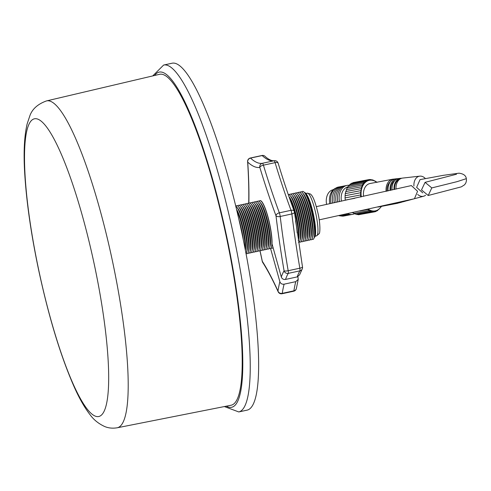 <?xml version="1.0" encoding="UTF-8"?>
<svg xmlns="http://www.w3.org/2000/svg" width="491" height="491" viewBox="0 0 491 491"><rect width="100%" height="100%" fill="white"/><g stroke="black" fill="none" stroke-linecap="round" stroke-linejoin="round"><path stroke-width="0.74" d="M117.3 427.765L231.169 405.21A169.278 30.841 -102.2 0 0 226.326 236.742A169.278 30.841 -102.2 0 0 159.495 74.331L46.498 100.919C37.617 104.123 32.013 109.241 29.693 116.263L27.152 123.892C24.145 136.67 23.384 153.898 24.857 175.569C26.729 203.851 31.35 235.441 38.715 270.345C48.756 316.891 60.454 355.472 73.822 386.079C79.1 398.048 84.532 407.616 90.135 414.803C93.707 419.774 98.55 423.684 104.663 426.519C108.474 428.121 112.691 428.539 117.3 427.765A167.216 30.467 -102.2 0 0 112.519 261.353A167.216 30.467 -102.2 0 0 46.498 100.919M224.362 406.554L238.773 411.943L247.169 410.126A177.466 32.332 -102.2 0 0 241.989 233.532A177.466 32.332 -102.2 0 0 172.028 63.235L163.632 65.051L152.738 75.921M243.389 240.209A22.96 4.186 -102.2 0 0 241.707 230.224A22.96 4.186 -102.2 0 0 238.896 219.483M245.187 249.195A24.562 4.474 -102.2 0 0 242.885 230.003A24.562 4.474 -102.2 0 0 236.815 210.559M245.408 250.33A22.96 4.186 -102.2 0 0 243.487 229.837A22.96 4.186 -102.2 0 0 236.545 209.43M246.034 253.577A24.562 4.474 -102.2 0 0 246.513 252.484A24.562 4.474 -102.2 0 0 244.665 229.616A24.562 4.474 -102.2 0 0 236.662 207.012A24.562 4.474 -102.2 0 0 235.772 206.22M246.513 252.484L246.991 250.827A22.96 4.186 -102.2 0 0 245.267 229.45A22.96 4.186 -102.2 0 0 237.779 208.325L236.662 207.012M246.163 253.362A24.562 4.474 -102.2 0 0 248.293 252.104A24.562 4.474 -102.2 0 0 246.445 229.229A24.562 4.474 -102.2 0 0 238.442 206.625A24.562 4.474 -102.2 0 0 235.981 206.355M248.293 252.104L248.771 250.447A22.96 4.186 -102.2 0 0 247.047 229.07A22.96 4.186 -102.2 0 0 239.559 207.939L238.442 206.625M247.943 252.982A24.562 4.474 -102.2 0 0 250.072 251.717A24.562 4.474 -102.2 0 0 248.225 228.849A24.562 4.474 -102.2 0 0 240.222 206.245A24.562 4.474 -102.2 0 0 237.761 205.975M250.072 251.717L250.545 250.06A22.96 4.186 -102.2 0 0 248.82 228.683A22.96 4.186 -102.2 0 0 241.339 207.552L240.222 206.245M249.723 252.595A24.562 4.474 -102.2 0 0 251.852 251.331A24.562 4.474 -102.2 0 0 250.005 228.462A24.562 4.474 -102.2 0 0 242.002 205.858A24.562 4.474 -102.2 0 0 239.54 205.588M251.852 251.331L252.325 249.674A22.96 4.186 -102.2 0 0 250.6 228.297A22.96 4.186 -102.2 0 0 243.119 207.165L242.002 205.858M251.502 252.208A24.562 4.474 -102.2 0 0 253.632 250.944A24.562 4.474 -102.2 0 0 251.785 228.076A24.562 4.474 -102.2 0 0 243.781 205.471A24.562 4.474 -102.2 0 0 241.32 205.201M253.632 250.944L254.105 249.287A22.96 4.186 -102.2 0 0 252.38 227.91A22.96 4.186 -102.2 0 0 244.899 206.785L243.781 205.471M253.282 251.822A24.562 4.474 -102.2 0 0 255.406 250.557A24.562 4.474 -102.2 0 0 253.565 227.689A24.562 4.474 -102.2 0 0 245.555 205.085A24.562 4.474 -102.2 0 0 243.1 204.815M255.406 250.557L255.885 248.9A22.96 4.186 -102.2 0 0 254.16 227.529A22.96 4.186 -102.2 0 0 246.678 206.398L245.555 205.085M255.062 251.435A24.562 4.474 -102.2 0 0 257.186 250.177A24.562 4.474 -102.2 0 0 255.345 227.302A24.562 4.474 -102.2 0 0 247.335 204.698A24.562 4.474 -102.2 0 0 244.88 204.428M257.186 250.177L257.665 248.52A22.96 4.186 -102.2 0 0 255.94 227.143A22.96 4.186 -102.2 0 0 248.458 206.011L247.335 204.698M256.842 251.054A24.562 4.474 -102.2 0 0 258.966 249.79A24.562 4.474 -102.2 0 0 257.124 226.922A24.562 4.474 -102.2 0 0 249.115 204.317A24.562 4.474 -102.2 0 0 246.66 204.047M258.966 249.79L259.444 248.133A22.96 4.186 -102.2 0 0 257.72 226.756A22.96 4.186 -102.2 0 0 250.238 205.625L249.115 204.317M258.622 250.668A24.562 4.474 -102.2 0 0 260.746 249.403A24.562 4.474 -102.2 0 0 258.904 226.535A24.562 4.474 -102.2 0 0 250.895 203.931A24.562 4.474 -102.2 0 0 248.44 203.661M260.746 249.403L261.224 247.746A22.96 4.186 -102.2 0 0 259.5 226.369A22.96 4.186 -102.2 0 0 252.018 205.238L250.895 203.931M260.402 250.281A24.562 4.474 -102.2 0 0 262.525 249.017A24.562 4.474 -102.2 0 0 260.678 226.148A24.562 4.474 -102.2 0 0 252.675 203.544A24.562 4.474 -102.2 0 0 250.214 203.274M262.525 249.017L263.004 247.36A22.96 4.186 -102.2 0 0 261.28 225.983A22.96 4.186 -102.2 0 0 253.792 204.857L252.675 203.544M262.176 249.894A24.562 4.474 -102.2 0 0 264.305 248.63A24.562 4.474 -102.2 0 0 262.458 225.762A24.562 4.474 -102.2 0 0 254.455 203.157A24.562 4.474 -102.2 0 0 251.993 202.887M264.305 248.63L264.784 246.973A22.96 4.186 -102.2 0 0 263.059 225.602A22.96 4.186 -102.2 0 0 255.572 204.471L254.455 203.157M263.955 249.508A24.562 4.474 -102.2 0 0 266.085 248.25A24.562 4.474 -102.2 0 0 264.238 225.375A24.562 4.474 -102.2 0 0 256.234 202.771A24.562 4.474 -102.2 0 0 253.773 202.501M266.085 248.25L266.558 246.592A22.96 4.186 -102.2 0 0 264.839 225.216A22.96 4.186 -102.2 0 0 257.352 204.084L256.234 202.771M265.735 249.127A24.562 4.474 -102.2 0 0 267.865 247.863A24.562 4.474 -102.2 0 0 266.018 224.995A24.562 4.474 -102.2 0 0 258.014 202.39A24.562 4.474 -102.2 0 0 255.553 202.12M267.865 247.863L268.338 246.206A22.96 4.186 -102.2 0 0 266.613 224.829A22.96 4.186 -102.2 0 0 259.131 203.697L258.014 202.39M267.515 248.741A24.562 4.474 -102.2 0 0 269.645 247.476A24.562 4.474 -102.2 0 0 267.798 224.608A24.562 4.474 -102.2 0 0 259.794 202.004A24.562 4.474 -102.2 0 0 257.333 201.733M269.645 247.476L270.118 245.819A22.96 4.186 -102.2 0 0 268.393 224.442A22.96 4.186 -102.2 0 0 260.911 203.311L259.794 202.004M269.295 248.354A24.562 4.474 -102.2 0 0 271.419 247.09A24.562 4.474 -102.2 0 0 269.577 224.221A24.562 4.474 -102.2 0 0 261.574 201.617A24.562 4.474 -102.2 0 0 259.113 201.347M298.27 240.651A24.562 4.474 -102.2 0 0 296.263 218.44A24.562 4.474 -102.2 0 0 289.107 197.02M298.283 240.719L298.589 239.651A22.96 4.186 -102.2 0 0 296.865 218.274A22.96 4.186 -102.2 0 0 289.377 197.149L289.003 196.701M298.546 242.517A24.562 4.474 -102.2 0 0 299.891 240.921A24.562 4.474 -102.2 0 0 298.043 218.053A24.562 4.474 -102.2 0 0 290.04 195.449A24.562 4.474 -102.2 0 0 288.248 194.522M299.891 240.921L300.369 239.27A22.96 4.186 -102.2 0 0 298.645 217.894A22.96 4.186 -102.2 0 0 291.157 196.762L290.04 195.449M299.541 241.805A24.562 4.474 -102.2 0 0 301.67 240.541A24.562 4.474 -102.2 0 0 299.823 217.673A24.562 4.474 -102.2 0 0 291.82 195.068A24.562 4.474 -102.2 0 0 289.359 194.792M301.67 240.541L302.143 238.884A22.96 4.186 -102.2 0 0 300.418 217.507A22.96 4.186 -102.2 0 0 292.937 196.375L291.82 195.068M301.321 241.419A24.562 4.474 -102.2 0 0 303.45 240.154A24.562 4.474 -102.2 0 0 301.603 217.286A24.562 4.474 -102.2 0 0 293.6 194.681A24.562 4.474 -102.2 0 0 291.138 194.411M303.45 240.154L303.923 238.497A22.96 4.186 -102.2 0 0 302.198 217.12A22.96 4.186 -102.2 0 0 294.717 195.989L293.6 194.681M303.1 241.032A24.562 4.474 -102.2 0 0 305.23 239.768A24.562 4.474 -102.2 0 0 303.383 216.899A24.562 4.474 -102.2 0 0 295.379 194.295A24.562 4.474 -102.2 0 0 292.918 194.025M305.23 239.768L305.703 238.11A22.96 4.186 -102.2 0 0 303.978 216.734A22.96 4.186 -102.2 0 0 296.496 195.602L295.379 194.295M304.88 240.645A24.562 4.474 -102.2 0 0 307.004 239.381A24.562 4.474 -102.2 0 0 305.163 216.513A24.562 4.474 -102.2 0 0 297.153 193.908A24.562 4.474 -102.2 0 0 294.698 193.638M307.004 239.381L307.483 237.724A22.96 4.186 -102.2 0 0 305.758 216.347A22.96 4.186 -102.2 0 0 298.276 195.222L297.153 193.908M306.66 240.259A24.562 4.474 -102.2 0 0 308.784 238.994A24.562 4.474 -102.2 0 0 306.943 216.126A24.562 4.474 -102.2 0 0 298.933 193.522A24.562 4.474 -102.2 0 0 296.478 193.251M308.784 238.994L309.262 237.343A22.96 4.186 -102.2 0 0 307.538 215.966A22.96 4.186 -102.2 0 0 300.056 194.835L298.933 193.522M308.44 239.878A24.562 4.474 -102.2 0 0 310.564 238.614A24.562 4.474 -102.2 0 0 308.722 215.745A24.562 4.474 -102.2 0 0 300.713 193.141A24.562 4.474 -102.2 0 0 298.258 192.865M310.564 238.614L311.042 236.957A22.96 4.186 -102.2 0 0 309.318 215.58A22.96 4.186 -102.2 0 0 301.836 194.448L300.713 193.141M310.22 239.491A24.562 4.474 -102.2 0 0 312.344 238.227A24.562 4.474 -102.2 0 0 310.502 215.359A24.562 4.474 -102.2 0 0 302.493 192.754A24.562 4.474 -102.2 0 0 300.038 192.484M312.344 238.227L312.822 236.57A22.96 4.186 -102.2 0 0 311.098 215.193A22.96 4.186 -102.2 0 0 303.616 194.062L302.493 192.754M312 239.105A24.562 4.474 -102.2 0 0 314.123 237.84A24.562 4.474 -102.2 0 0 312.276 214.972A24.562 4.474 -102.2 0 0 304.273 192.368A24.562 4.474 -102.2 0 0 301.812 192.098M314.123 237.84L314.602 236.183A22.96 4.186 -102.2 0 0 312.877 214.806A22.96 4.186 -102.2 0 0 305.39 193.675L304.273 192.368M314.222 237.503A22.96 4.186 -102.2 0 0 313.491 214.677A22.96 4.186 -102.2 0 0 304.5 192.632M297.159 232.992A22.96 4.186 -102.2 0 0 295.496 220.692M271.075 247.967A24.562 4.474 -102.2 0 0 272.99 247.311M271.419 247.09L271.897 245.432A22.96 4.186 -102.2 0 0 272.137 244.279M260.034 250.754A241.001 43.908 77.8 0 1 262.304 261.304A241.001 43.908 77.8 0 1 277.986 291.071A241.001 43.908 77.8 0 1 279.876 281.73C280.613 283.614 282.018 284.43 284.099 284.185L295.76 281.656L298.221 279.367L297.902 276.672M279.876 281.73L270.59 248.587M302.407 266.828A3.468 0.786 170.2 0 1 302.493 266.963A3.468 0.786 170.2 0 1 299.841 268.196A237.534 43.276 77.8 0 1 291.869 213.947L280.208 216.476A237.534 43.276 -102.2 0 0 288.18 270.725L299.841 268.196A3.468 0.632 77.8 0 1 299.915 270.848A3.468 3.345 -149.6 0 0 302.063 269.307L299.578 274.856L297.19 276.906A237.534 43.276 77.8 0 1 299.915 270.848L288.248 273.377A237.534 43.276 -102.2 0 0 285.529 279.434L297.19 276.906M285.529 279.434C283.454 279.686 282.043 278.87 281.306 276.979A241.001 43.908 77.8 0 1 284.08 270.799A241.001 43.908 77.8 0 1 275.991 215.758A241.001 43.908 77.8 0 1 259.819 167.394A241.001 43.908 77.8 0 1 247.734 162.128A241.001 43.908 77.8 0 1 248.863 203.133M259.972 200.641A24.562 4.474 77.8 0 1 261.728 201.58A24.562 4.474 77.8 0 1 268.859 220.361A24.562 4.474 77.8 0 1 272.014 243.837L281.306 276.979M431.785 187.918L428.207 195.492L421.505 189.919L425.077 182.345L431.785 187.918L456.968 181.676L466.333 178.65C465.947 175.588 463.492 173.765 458.981 173.182L443.127 175.361L420.044 179.626L416.632 187.366L422.751 192.871M319.211 219.858L414.435 198.745L417.571 191.275L411.372 185.58L316.351 206.643M390.314 181.774A10.919 7.77 79.2 0 0 387.074 191.14M397.876 178.693A11.993 8.531 79.2 0 0 396.906 178.724A11.993 8.531 79.2 0 0 396.206 178.847A11.993 8.531 79.2 0 0 390.075 190.465M398.698 202.372A11.993 8.531 79.2 0 0 401.184 202.304A11.993 8.531 79.2 0 0 401.392 202.255A11.993 8.531 79.2 0 0 402.301 201.924M396.906 178.724L395.003 178.939A12.14 8.635 79.2 0 0 394.291 179.062A12.14 8.635 79.2 0 0 388.099 190.913M396.636 202.838A12.14 8.635 79.2 0 0 399.33 202.808A12.14 8.635 79.2 0 0 399.539 202.752A12.14 8.635 79.2 0 0 399.748 202.691M394.917 180.485A10.919 7.77 79.2 0 0 390.836 190.293M401.687 178.264A11.698 8.322 79.2 0 0 400.724 178.294A11.698 8.322 79.2 0 0 400.036 178.411A11.698 8.322 79.2 0 0 394.046 189.563M402.859 201.42A11.698 8.322 79.2 0 0 404.891 201.298A11.698 8.322 79.2 0 0 405.093 201.249A11.698 8.322 79.2 0 0 406.008 200.923M400.724 178.294L398.815 178.509A11.845 8.427 79.2 0 0 398.121 178.626A11.845 8.427 79.2 0 0 392.057 190.017M400.773 201.899A11.845 8.427 79.2 0 0 403.037 201.801A11.845 8.427 79.2 0 0 403.24 201.752A11.845 8.427 79.2 0 0 403.442 201.691M399.533 179.375A10.919 7.77 79.2 0 0 394.592 189.44M425.421 178.601A10.237 7.285 79.2 0 0 419.787 176.146A10.237 7.285 79.2 0 0 419.191 176.251A10.237 7.285 79.2 0 0 413.938 185.96M417.688 194.418A10.237 7.285 79.2 0 0 423.438 196.277A10.237 7.285 79.2 0 0 423.616 196.234A10.237 7.285 79.2 0 0 425.556 195.252M419.787 176.146L402.626 178.08A11.557 8.218 79.2 0 0 401.951 178.196A11.557 8.218 79.2 0 0 396.028 189.115M404.965 200.936A11.557 8.218 79.2 0 0 406.744 200.801A11.557 8.218 79.2 0 0 406.947 200.745A11.557 8.218 79.2 0 0 407.143 200.69M370.263 183.487A12.287 8.74 79.2 0 0 370.005 183.53A12.287 8.74 79.2 0 0 369.76 183.585A12.287 8.74 79.2 0 0 363.579 196.363M394.064 179.117A12.287 8.74 79.2 0 0 392.628 179.221A12.287 8.74 79.2 0 0 392.377 179.276A12.287 8.74 79.2 0 0 386.116 191.355M394.58 203.305A12.287 8.74 79.2 0 0 397.225 203.36A12.287 8.74 79.2 0 0 397.477 203.311A12.287 8.74 79.2 0 0 398.6 202.93M353.391 182.652L350.341 184.002L347.063 187.973L345.241 193.607L345.056 197.91L345.296 200.101L354.84 198.284M360.664 197.008L360.652 192.754L361.278 188.605L362.401 185.052L364.218 182.216L349.132 185.095M347.125 187.979L362.444 185.039M362.401 185.052L362.745 185.009M363.199 183.536L363.757 183.499M364.181 182.229L364.936 182.229L365.353 181.142L350.359 184.002M365.316 181.154L366.249 181.216L366.624 180.326L351.697 183.168M366.593 180.332L367.679 180.485L367.974 179.78L369.195 180.056L369.471 179.51L368.14 179.761M367.974 179.78L368.44 179.786M369.447 179.516L372.104 179.915M372.528 179.835L375.462 181.289M375.59 181.265L377.008 182.394M347.524 187.016A13.104 9.323 79.2 0 0 341.423 201.212M352.115 212.713A13.104 9.323 79.2 0 0 352.563 212.683M348.837 185.285A14.742 10.489 79.2 0 0 346.72 185.475A14.742 10.489 79.2 0 0 339.441 201.641M347.591 213.702A14.742 10.489 79.2 0 0 352.845 214.309A14.742 10.489 79.2 0 0 354.367 213.775M346.186 185.616A14.742 10.489 79.2 0 0 345.02 185.794A14.742 10.489 79.2 0 0 337.753 202.01M345.965 214.058A14.742 10.489 79.2 0 0 351.151 214.635A14.742 10.489 79.2 0 0 351.685 214.487M344.492 185.942A14.742 10.489 79.2 0 0 343.326 186.12A14.742 10.489 79.2 0 0 336.065 202.378M344.338 214.407A14.742 10.489 79.2 0 0 349.457 214.954A14.742 10.489 79.2 0 0 349.991 214.812M342.792 186.267A14.742 10.489 79.2 0 0 341.632 186.445A14.742 10.489 79.2 0 0 334.377 202.74M342.712 214.763A14.742 10.489 79.2 0 0 347.757 215.279A14.742 10.489 79.2 0 0 348.291 215.132M341.098 186.586A14.742 10.489 79.2 0 0 339.932 186.764A14.742 10.489 79.2 0 0 332.689 203.108M341.085 215.119A14.742 10.489 79.2 0 0 346.063 215.604A14.742 10.489 79.2 0 0 346.597 215.457M339.398 186.911A14.742 10.489 79.2 0 0 338.238 187.089A14.742 10.489 79.2 0 0 331.002 203.477M339.465 215.469A14.742 10.489 79.2 0 0 344.369 215.923A14.742 10.489 79.2 0 0 344.897 215.782M335.727 188.182A14.282 10.158 79.2 0 0 329.817 203.728M338.827 215.61A14.282 10.158 79.2 0 0 341.012 215.948M333.291 189.692L333.377 189.673A13.104 9.323 79.2 0 0 333.291 189.692A13.104 9.323 79.2 0 0 333.015 189.753A13.104 9.323 79.2 0 0 326.607 204.428M376.683 182.259A15.565 11.072 79.2 0 0 369.072 180.381A15.565 11.072 79.2 0 0 361.296 196.866M368.256 209.178A15.565 11.072 79.2 0 0 375.541 210.823A15.565 11.072 79.2 0 0 381.28 206.398M381.593 206.343L378.635 209.589L375.204 211.603L374.234 211.326L373.27 211.934L372.644 211.308L371.785 211.762L371.043 210.983L370.318 211.302L369.465 210.357L368.901 210.559L367.937 209.442L366.832 209.491M375.781 211.044L376.198 211.4L374.756 211.811L359.295 214.598M352.323 212.419L355.429 213.953L358.62 214.303M376.996 210.811L377.573 210.7L377.26 210.461M345.664 191.582L361.278 188.605M345.241 193.607L360.854 190.631M345.038 195.731L360.652 192.754M345.056 197.91L360.67 194.933M38.795 270.357A152.296 27.748 -102.2 0 0 98.249 416.595A152.296 27.748 -102.2 0 0 94.395 264.956A152.296 27.748 -102.2 0 0 34.935 118.718A152.296 27.748 -102.2 0 0 38.795 270.357M238.773 411.943A177.466 32.332 -102.2 0 0 233.593 235.349A177.466 32.332 -102.2 0 0 163.632 65.051M226.29 406.174A171.457 31.24 -102.2 0 0 226.725 236.705A171.457 31.24 -102.2 0 0 154.659 75.473M307.298 193.166L310.502 194.062C311.754 195.344 314.099 196.854 318.082 213.61C320.617 224.768 320.015 233.673 319.095 233.722L316.548 235.858A21.843 3.977 -102.2 0 0 315.909 214.125A21.843 3.977 -102.2 0 0 307.298 193.166L305.936 193.46M284.099 284.185A237.534 43.276 -102.2 0 0 282.245 293.354A3.468 0.632 77.8 0 1 282.11 293.71A3.468 0.632 77.8 0 1 282.055 293.735L293.716 291.206A3.468 0.632 77.8 0 1 293.655 291.206M282.055 293.735A3.468 3.468 0 0 1 278.164 291.777A3.468 2.602 -24.4 0 1 277.986 291.071A3.468 3.081 -171.1 0 0 282.245 293.354L293.913 290.825A3.468 0.632 77.8 0 1 293.771 291.181A3.468 0.632 77.8 0 1 293.716 291.206A3.468 3.468 0 0 0 296.411 288.352A3.468 3.081 -171.1 0 1 293.913 290.825A237.534 43.276 77.8 0 1 295.76 281.656M262.421 163.282L274.082 160.753A237.534 43.276 77.8 0 1 262.169 155.561L250.508 158.09A237.534 43.276 -102.2 0 0 262.421 163.282A3.468 3.406 80.1 0 0 259.819 167.394A3.468 1.387 163.1 0 1 263.415 165.166A237.534 43.276 -102.2 0 0 279.354 212.836L291.016 210.308A237.534 43.276 77.8 0 1 275.077 162.644L263.415 165.166A3.468 0.632 77.8 0 0 262.421 163.282M262.716 262.452A3.468 3.063 -32.6 0 1 262.304 261.304L262.249 261.298A3.468 3.468 0 0 0 262.716 262.452C267.638 270.148 272.787 279.925 278.164 291.777M248.71 203.114A3.468 2.725 1.4 0 0 248.71 203.274A3.468 3.468 0 0 1 248.71 203.114C249.005 190.95 248.642 177.128 247.605 161.637A3.468 2.148 -3.8 0 0 247.734 162.128A3.468 3.302 132.7 0 1 250.508 158.09A3.468 0.632 77.8 0 0 250.33 158.016A3.468 3.468 0 0 0 247.605 161.637M261.991 155.487A3.468 0.632 77.8 0 1 262.169 155.561A3.468 3.302 132.7 0 1 265.079 156.328A3.468 3.468 0 0 0 261.991 155.487L250.33 158.016M279.354 212.836A3.468 2.105 159.6 0 0 275.991 215.758A3.468 1.571 173.2 0 0 280.208 216.476A3.468 0.632 77.8 0 0 279.354 212.836M274.082 160.753A3.468 0.632 77.8 0 1 275.077 162.644A3.468 1.387 163.1 0 1 278.127 163.141A3.468 3.468 0 0 0 274.217 160.729A3.468 3.406 80.1 0 0 274.082 160.753M284.08 270.799A3.468 3.345 30.4 0 0 288.248 273.377A3.468 0.632 77.8 0 0 288.18 270.725A3.468 0.786 170.2 0 1 284.08 270.799M291.016 210.308A3.468 0.632 77.8 0 1 291.869 213.947A3.468 1.571 173.2 0 0 294.428 212.094A3.468 3.468 0 0 0 294.238 211.302A3.468 2.105 159.6 0 0 291.016 210.308M302.063 269.307A3.468 3.468 0 0 0 302.493 266.963L294.428 212.094A3.468 1.571 173.2 0 0 294.318 211.787A3.468 2.105 159.6 0 0 294.238 211.302C288.763 196.56 283.399 180.504 278.127 163.141M262.648 202.881L261.574 201.617M316.548 235.858L315.179 236.159M298.221 279.367L296.411 288.352M262.249 261.298L259.985 250.797M265.079 156.328C266.097 157.47 270.639 161.183 274.217 160.729M456.489 174.237L425.077 182.345M466.333 178.65L466.45 180.676L465.885 182.855L464.627 184.745L461.35 186.844L428.207 195.492M377.91 207.042L397.225 203.36M370.005 183.53L392.628 179.221M423.616 196.234L414.926 198.585M413.809 198.892L406.947 200.745M405.093 201.249L403.24 201.752M401.392 202.255L399.539 202.752M346.284 189.698L361.842 186.733M348.027 186.427L363.242 183.524M353.109 182.615L368.005 179.774M370.282 179.663L370.993 179.528M359.854 211.026L367.563 209.553M353.741 213.45L368.901 210.559M355.275 214.168L370.318 211.302M356.822 214.61L371.785 211.762M358.362 214.776L373.27 211.934"/></g></svg>
